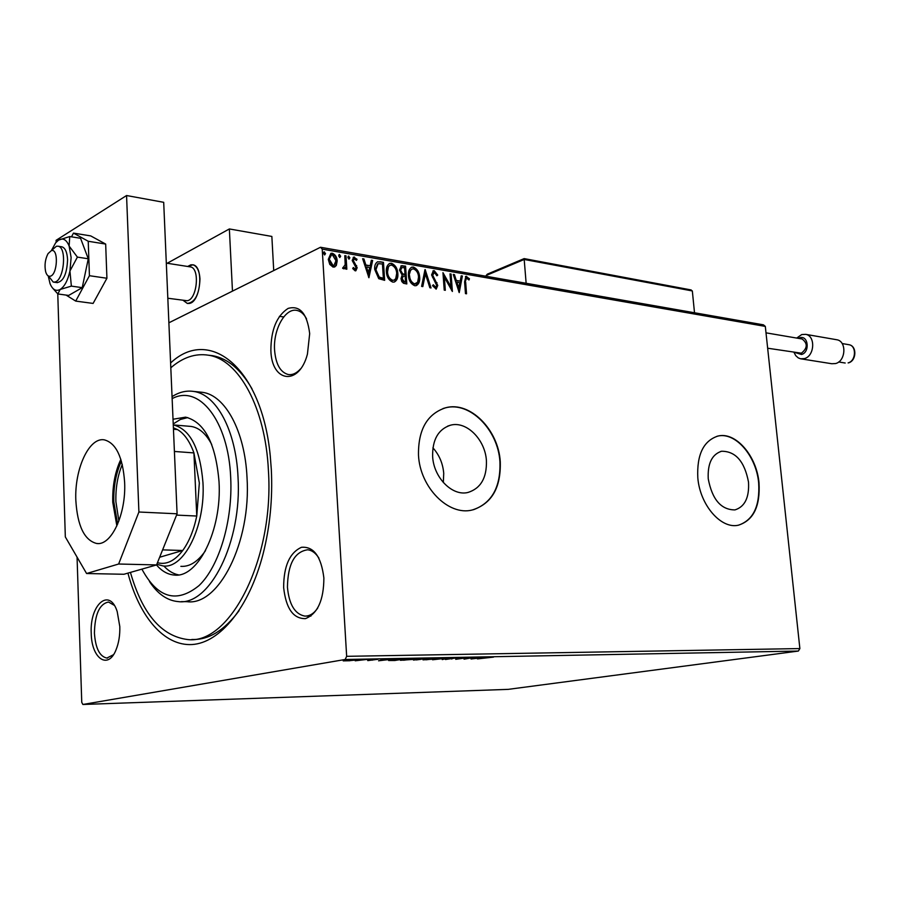 <?xml version="1.0" encoding="UTF-8"?>
<svg xmlns="http://www.w3.org/2000/svg" width="900" height="900" viewBox="0 0 900 900"><rect width="100%" height="100%" fill="white"/><g stroke="black" fill="none" stroke-linecap="round" stroke-linejoin="round"><path stroke-width="1.35" d="M170.606 362.981C209.441 326.205 261.889 367.504 270.259 455.906L271.316 469.485C272.756 498.623 269.977 526.871 263.014 554.22C249.143 607.59 220.028 642.791 192.105 644.535C164.093 646.2 139.433 616.804 127.935 573.12M191.801 639.484L191.869 639.484C208.519 640.148 224.257 630.551 239.085 610.684M309.679 333.619L307.429 354.127C299.093 386.392 271.541 382.478 270.877 350.471C270.945 329.895 276.683 315.877 288.09 308.419C299.936 305.1 307.136 313.504 309.679 333.619M306.562 318.904C304.043 314.1 300.87 311.287 297.045 310.455C285.356 307.451 273.049 329.58 274.579 350.123C275.76 364.162 280.316 372.296 288.225 374.524C292.466 375.165 296.572 373.286 300.532 368.887M323.876 577.969C323.764 600.199 317.61 613.755 305.438 618.626C293.231 618.817 285.964 608.456 283.646 587.543C283.691 566.156 289.62 552.746 301.455 547.301C313.74 546.266 321.221 556.493 323.876 577.969M318.938 558.169C315.731 553.061 311.963 550.26 307.642 549.788C294.57 551.689 287.831 564.165 287.438 587.227C289.069 604.44 294.84 614.059 304.718 616.084C309.544 616.275 313.875 613.609 317.723 608.062M119.801 626.569C120.038 635.242 118.8 642.96 116.089 649.699C108.146 670.241 91.485 658.564 91.237 633.364C89.539 604.62 109.462 587.014 117.191 611.539L119.801 626.569M114.255 605.306L108.506 602.033C99.54 603.855 94.849 614.205 94.421 633.105C95.479 648.158 99.63 656.482 106.864 658.069L113.434 654.727M432.63 456.446C433.642 477.697 452.419 496.519 468.022 492.446C480.735 488.419 486.866 477.877 486.428 460.811C485.314 439.695 466.56 420.75 450.596 425.171C438.334 429.188 432.338 439.616 432.63 456.446M443.329 482.535L443.734 473.31C442.868 463.41 439.256 454.928 432.911 447.829M708.244 478.822C712.17 499.5 721.069 509.861 734.951 509.906C744.851 506.767 749.374 497.498 748.508 482.096C744.581 461.475 735.604 451.192 721.586 451.249C711.945 454.365 707.501 463.556 708.244 478.822M697.815 477.866C699.986 505.091 721.069 529.301 738.326 525.206C753.48 520.425 760.365 506.295 759.004 482.839C756.686 455.884 735.727 431.527 717.998 436.039C703.451 440.764 696.724 454.702 697.815 477.866M738.596 525.15C753.356 520.043 760.039 505.969 758.666 482.918C756.337 455.974 735.39 431.618 717.66 436.129L716.929 436.309M418.489 455.164C419.985 487.519 448.537 516.094 472.118 510.03C491.625 503.91 501.019 487.845 500.276 461.812C498.532 429.761 470.048 400.905 445.646 407.767C427.162 413.876 418.118 429.683 418.489 455.164M473.389 509.738C491.895 502.954 500.749 487.012 499.939 461.914C498.206 429.863 469.71 401.017 445.309 407.88L443.036 408.532M349.942 660.735L343.204 660.87L353.925 659.554L355.804 659.633L354.139 660.206L349.931 660.611M367.864 659.317L355.207 660.803L367.864 659.317M367.74 660.6L378.113 659.273L367.718 660.341M402.829 658.654L406.429 658.586L394.74 660.51L388.553 660.488L402.829 658.654M429.165 658.17L413.471 660.071L429.165 658.17M449.303 657.788L442.226 659.587L446.344 658.249L432.562 659.779L449.303 657.788M474.806 657.315L464.051 659.16L465.649 657.911L455.715 659.317L467.561 657.45L465.964 658.71L474.806 657.315M486.416 657.641L477.428 658.901L493.526 657.113L486.405 657.495M798.356 651.06L508.129 689.366L82.879 704.475L345.161 659.486L346.657 656.325L799.875 648.574L798.356 651.06L345.161 659.486M471.037 659.025L478.136 657.248L487.507 657.079L471.037 658.98M458.966 657.562L445.421 659.498L458.966 657.562M437.152 658.845L423.011 659.869L437.558 657.967L439.729 658.058L437.141 658.665M414.765 659.273L400.433 660.308L415.001 658.384L417.262 658.485L414.743 659.092M378.608 660.825L384.998 658.991L395.269 658.8L378.608 660.78M370.935 659.374L368.527 659.543L370.935 659.239M361.474 659.554L359.044 659.722L361.463 659.408M345.848 659.846L343.395 660.015L345.836 659.7M336.308 265.489L333.169 267.165L329.76 264.398L328.286 259.403L330.93 253.316L332.325 253.249C335.363 254.565 336.983 257.119 337.185 260.921L336.308 265.489L334.519 267.086M346.005 255.847L346.838 269.213L345.634 269.01L345.521 267.041L344.093 268.864L342.619 268.29L345.184 264.69L344.801 255.645L346.005 255.847L345.375 256.151L346.185 269.1M355.129 270.821L352.71 268.549L353.34 267.514L355.275 269.168L355.984 267.581L352.204 260.494L353.7 257.119L357.03 259.301L356.423 260.415L354.274 258.761L353.396 260.629L357.176 267.716L355.838 270.799L355.129 270.821M379.969 261.731L383.468 262.339L384.66 280.316L378.743 278.696L374.749 269.516C374.355 265.86 375.3 263.284 377.584 261.776L383.468 262.339M405.574 266.164L406.8 283.961L403.493 283.264L401.805 281.565L401.006 278.629L402.131 275.062L399.488 270.113L401.423 265.702L405.574 266.164L404.933 266.456L406.125 283.849M425.171 269.561L431.044 287.955L429.84 287.752L425.385 273.791L422.82 286.594L421.605 286.391L424.969 269.651M450.022 273.859L451.103 274.05L452.385 291.465L444.375 277.267L445.32 290.295L444.229 290.115L442.957 272.644L450.979 286.819L450.022 273.859M465.671 282.274L466.537 293.794L465.469 293.614L464.591 281.925L465.885 276.334L469.44 278.752L468.99 279.979L466.459 278.1L465.03 282.555L465.863 293.681M168.874 322.808L320.501 247.264L763.425 324.832L765.315 326.396L322.223 249.12L346.657 656.325M765.315 326.396L799.875 648.574M459.225 292.59L453.262 274.421L454.433 274.624L456.289 280.44L460.215 281.104L461.228 275.805L462.386 276.007L459.225 292.59M434.25 270.686L437.738 275.062L436.905 275.805L434.464 272.498L432.675 275.13L437.76 285.446L436.196 289.103L432.529 285.694L433.305 284.76L435.825 287.314L436.669 285.345L431.572 274.916L433.406 270.72L434.25 270.686L433.609 270.968L437.085 275.344L437.738 275.062M419.67 277.256C420.041 281.34 418.894 284.141 416.216 285.649L414.799 285.727C410.85 283.984 408.735 280.553 408.442 275.445C408.094 271.418 409.219 268.65 411.84 267.142L413.404 267.075C417.274 268.852 419.366 272.239 419.67 277.256L416.25 285.637M397.845 273.566C398.205 277.684 397.035 280.507 394.312 282.037L392.827 282.116C388.811 280.35 386.651 276.885 386.37 271.71C386.021 267.671 387.18 264.881 389.846 263.351L391.478 263.273C395.426 265.072 397.541 268.504 397.845 273.566L396.529 279.236L394.38 282.015M368.921 277.729L362.644 258.727L363.926 258.952L365.873 265.028L370.159 265.759L371.351 260.235L372.623 260.46L368.921 277.729M349.875 257.794L348.975 259.144L347.884 257.445L348.48 256.118L349.875 257.794L349.009 259.144M340.684 256.207L339.772 257.558L338.67 255.859L339.277 254.52L340.684 256.207L339.806 257.558M325.519 253.586L324.585 254.947L323.483 253.237L324.101 251.888L325.519 253.586L324.641 254.959M82.879 704.475L81.754 702.349L77.062 557.123M322.223 249.12L320.501 247.264M251.977 388.777C240.761 369.439 227.7 358.414 212.771 355.714L208.631 355.23M465.424 276.57L466.673 276.311M466.02 276.581L468.787 279.023L469.44 278.752M466.065 278.347L465.03 282.555M453.397 274.838L454.433 274.624M453.791 274.905L455.636 280.71L456.289 280.44M455.636 280.71L460.215 281.104M461.16 276.176L462.386 276.007M461.745 276.278L458.786 291.746M456.885 282.296L456.233 282.566L458.168 288.652L459.889 282.803L456.885 282.296L458.82 288.382M450.045 274.252L451.103 274.05M450.45 274.331L451.642 290.498M444.645 290.183L443.723 277.537L444.375 277.267M443.048 273.847L450.326 287.089L450.979 286.819M433.418 272.767L432.675 275.13M432.034 275.411L432.517 277.189L433.159 276.907M432.517 277.189L436.365 282.96L437.006 282.69M436.365 282.96L437.119 285.727L437.76 285.446M437.119 285.727L436.05 289.136M432.81 285.345L434.745 287.606L435.386 287.325M434.745 287.606L435.577 287.347M432.889 270.979L433.609 270.968M424.777 270.608L430.267 287.82M422.246 286.504L425.385 273.791M411.165 267.446L413.404 267.075M412.762 267.356C416.632 269.134 418.725 272.531 419.029 277.537M411.694 269.246L409.59 271.294L408.926 275.918C409.162 279.968 410.85 282.724 413.978 284.175L415.699 283.849M409.567 275.636C409.815 279.686 411.491 282.442 414.619 283.894L417.623 282.24L418.556 277.076C418.32 273.06 416.655 270.338 413.572 268.898L411.885 269.134L410.479 270.529L408.926 275.918M413.978 284.175L414.619 283.894M400.871 265.972L402.626 265.657M401.985 265.95L404.933 266.456M401.377 267.806L399.983 270.596L401.985 274.084L404.381 274.691L405.022 274.41L404.561 267.795L401.816 267.559L400.624 270.304L402.626 273.791L405.022 274.41M402.817 276.368L401.501 279.067L403.718 282.037L405.54 281.947L405.146 276.233L403.245 276.131L402.142 278.786L404.359 281.745L405.54 281.947M403.718 282.037L404.359 281.745M401.501 279.067L402.142 278.786M401.985 274.084L402.626 273.791M399.983 270.596L400.624 270.304M389.149 263.666L391.478 263.273M390.836 263.565C394.785 265.365 396.911 268.796 397.204 273.859M389.689 265.477L387.562 267.559L386.887 272.205C387.113 276.3 388.822 279.079 392.017 280.553L394.267 280.024L395.741 278.595L396.697 273.386C396.473 269.336 394.785 266.58 391.635 265.106L389.891 265.365L388.463 266.771L387.529 271.912C387.754 276.007 389.464 278.786 392.659 280.271L393.806 280.204M386.887 272.205L387.529 271.912M392.017 280.553L392.659 280.271M382.826 262.631L383.996 280.204M377.584 261.776L379.327 262.024M377.561 263.959L375.277 270.011L378.608 277.38L382.736 278.561L383.377 278.28L382.433 263.981L378.113 263.689L375.919 269.719L379.249 277.088L383.377 278.28M378.608 277.38L379.249 277.088M375.277 270.011L375.919 269.719M362.779 259.166L363.926 258.952M363.296 259.256L365.243 265.32L365.873 265.028M365.243 265.32L370.159 265.759M371.261 260.629L372.623 260.46M371.981 260.752L368.494 276.998M366.491 266.974L365.861 267.266L367.897 273.623L369.776 267.525L366.491 266.974L368.539 273.33M352.935 268.189L354.949 269.179M354.319 269.471L355.016 269.179M353.194 257.389L354.476 257.085M353.835 257.389L356.4 259.605L357.03 259.301M353.858 259.031L353.396 260.629M352.755 260.933L353.126 262.249L353.756 261.945M353.126 262.249L354.476 263.835L355.106 263.531M354.476 263.835L356.029 265.894L356.659 265.601M356.029 265.894L356.535 268.009L357.176 267.716M356.535 268.009L355.68 270.832M349.245 258.097L348.154 256.399L348.784 256.095M343.946 268.898L345.521 267.041M342.889 267.536L343.654 267.289M343.024 267.581L343.766 267.289M338.918 254.801L339.581 254.509M338.951 254.812L340.054 256.511M330.93 253.316L332.325 253.249M331.695 253.553C334.733 254.869 336.353 257.423 336.555 261.225L337.185 260.921M336.555 261.225L335.678 265.781M330.952 255.206L328.871 259.909L332.449 265.815L333.81 265.534M329.501 259.605L333.067 265.511L333.956 265.455L335.981 260.707L332.426 254.891L331.481 254.947L328.871 259.909M332.449 265.815L333.067 265.511M323.73 252.18L324.405 251.876M323.775 252.18L324.889 253.89M476.235 657.979L479.317 657.923L476.224 657.72M465.896 657.709L465.964 658.71M451.755 658.305L451.811 659.059M426.735 659.059L424.665 659.689L426.42 659.768L438.075 658.238L426.724 658.901M416.239 659.925L421.2 659.295L416.239 659.925M421.808 659.104L426.78 658.384L421.808 659.104M404.111 659.486L402.109 660.116L403.92 660.206L415.598 658.665L404.1 659.329M394.74 660.341L404.032 658.811L392.355 659.689L390.274 660.296L394.74 660.341M383.512 659.745L381.296 660.364L386.887 659.689L383.49 659.419M372.24 659.498L372.285 660.184M346.241 660.352L354.218 659.79L346.23 660.184M141.896 569.126C157.624 598.196 176.681 603.675 199.046 585.574C219.184 566.347 232.864 520.74 230.704 477.754C228.499 420.761 198.934 383.996 172.136 398.644M172.046 396.652C179.123 392.085 186.322 390.341 193.635 391.433C216.281 394.256 235.991 430.38 238.016 477.09C242.201 541.98 209.666 606.217 178.155 601.594C167.175 600.604 157.601 593.899 149.434 581.467M211.748 444.544C206.055 433.755 199.192 427.725 191.16 426.442L173.396 424.924C190.271 429.311 200.115 448.549 202.961 482.659C205.594 526.016 184.106 569.239 163.013 565.931L156.836 564.278M187.774 417.589L180.382 419.468L173.227 423.923M173.025 419.243L185.625 417.15C204.626 422.089 215.764 443.61 219.026 481.736C222.064 530.325 197.786 578.666 174.004 575.021C167.591 574.436 161.752 571.084 156.487 564.952M170.809 367.785C182.846 357.368 195.379 353.171 208.395 355.196C238.68 359.415 265.466 407.475 268.414 470.475C274.387 558.585 229.905 645.289 187.459 639.518C161.291 636.075 142.279 613.699 130.433 572.4M181.316 601.627L187.009 601.673C218.655 606.262 251.257 542.295 247.028 477.675C244.969 431.145 225.169 395.156 202.433 392.321L199.373 392.017M163.845 565.976C168.311 570.87 173.205 573.829 178.504 574.864M180.855 566.347C189.709 566.91 197.933 561.656 205.537 550.609M199.98 278.91C199.339 294.233 195.12 302.423 187.324 303.446L183.229 300.409L187.324 303.446L189.146 303.457C200.61 302.501 204.165 266.108 192.915 264.814C197.021 266.108 199.384 270.799 199.98 278.91M167.197 263.273L229.365 228.949L271.856 236.441L273.724 270.574M229.365 228.949L232.47 291.127M187.672 266.468L192.915 264.814L190.834 264.825L187.672 266.468M50.141 276.244C57.544 275.164 58.826 248.062 51.356 250.627L48.049 253.62C45.169 259.166 44.359 265.151 45.619 271.564C46.598 275.006 48.105 276.57 50.141 276.244M52.02 250.054L56.407 246.251L58.084 246.206C67.241 247.196 64.046 280.946 54.709 282.049L53.212 282.071L48.544 276.097M167.816 298.238L187.11 300.735C197.134 299.869 200.227 268.02 190.395 266.895L189.945 266.827M524.205 258.716L524.194 259.459L486.202 275.468L486.27 276.3M690.446 289.924L692.336 290.947L524.194 259.459L526.14 283.275M692.336 290.947L694.508 312.761M486.202 275.468L487.327 274.151L524.16 258.604L691.2 289.957M795.78 352.766L801.529 354.488C810.248 352.282 808.279 334.721 799.673 337.826L798.435 338.366M796.714 338.074L801.72 334.564L805.691 334.35C815.738 335.801 814.646 356.186 804.386 358.594L800.617 358.796L798.244 357.885L795.758 355.669L794.059 352.485M801.169 358.875L831.825 363.735L835.582 363.544C845.831 361.215 846.9 341.224 836.854 339.761L836.325 339.671M801.81 338.94L802.125 338.996C807.817 343.429 807.57 348.165 801.383 353.194L767.666 348.221M52.684 288.18L57.881 293.963L60.165 289.463C64.564 286.571 67.826 280.418 69.941 271.001L71.123 257.558L69.131 246.083L69.739 236.542L80.561 238.286L88.279 258.773L82.226 287.651L71.359 286.121L69.941 271.001L77.4 257.108L69.131 246.083C66.499 239.625 63 237.623 58.613 240.097L55.62 242.854L51.356 250.627M57.038 282.611C63.416 281.531 66.926 273.904 67.579 259.718C67.151 252.236 65.261 247.928 61.92 246.814L58.084 246.206M77.4 257.108L88.279 258.773M69.739 236.542L58.613 240.097M57.881 293.963L68.659 295.436L82.226 287.651M48.218 275.929L50.074 283.748C52.605 289.71 55.969 291.611 60.165 289.463L71.359 286.121M66.082 295.088L75.712 301.095L89.426 275.704L106.92 278.257L105.671 244.069L90.742 235.912L73.462 233.1L71.528 236.824M89.426 275.704L88.234 241.268L105.671 244.069M88.234 241.268L73.462 233.1M75.712 301.095L93.105 303.424L106.92 278.257M120.847 459.349C115.043 471.78 112.354 486.09 112.759 502.279L116.865 525.926M75.836 500.411C77.445 525.96 84.386 540.326 96.671 543.488C111.319 545.985 126.27 514.125 124.627 482.321C122.816 457.155 116.044 443.002 104.31 439.853C89.078 436.961 74.385 469.103 75.836 500.411M57.758 293.468L65.329 536.929L86.591 573.525L118.631 564.019L138.904 512.01L126.562 195.525L56.104 240.311L56.16 242.235M86.591 573.525L123.919 574.267L156.566 564.93L118.631 564.019M138.904 512.01L177.086 513.799L163.699 202.32L126.562 195.525M177.086 513.799L156.566 564.93M117.641 524.16L113.828 501.896C113.434 486.585 115.965 473.017 121.41 461.183M122.276 464.434C117.653 475.537 115.526 487.957 115.897 501.705L118.89 521.021M159.66 557.235L182.734 550.496C189.09 541.721 193.77 530.235 196.763 516.038L199.339 482.985L193.928 452.914C189.787 441.382 184.309 433.598 177.48 429.581L173.385 427.804M176.569 515.104L196.763 516.038L193.928 452.914L174.409 451.463M157.466 562.702C166.286 565.065 174.701 560.993 182.734 550.496L162.607 549.877M177.48 429.581L173.453 429.244M434.543 280.294L435.184 280.024M403.808 274.59L404.449 274.309M381.983 278.438L382.624 278.156M842.13 343.541L849.06 344.734C857.194 345.96 856.541 361.001 848.385 362.88L848.115 362.88C855.99 361.103 856.789 345.848 849.06 344.734L848.655 344.666M289.339 374.647L288.225 374.524M107.561 658.058L106.864 658.069M310.916 616.095L304.718 616.084M720.506 451.53L721.586 451.249M447.649 426.127L450.596 425.171M466.459 278.1L465.806 278.37M435.825 287.314L435.173 287.595M411.84 267.142L411.199 267.435M415.733 283.838L415.08 284.119M389.846 263.351L389.205 263.644M355.275 269.168L354.634 269.46M343.991 267.266L343.361 267.559M333.956 265.455L333.338 265.759M193.635 391.433L202.433 392.321M212.771 355.714L208.395 355.196M174.004 575.021L176.344 575.066M166.309 263.126L190.395 266.895M283.714 316.946L279.405 316.339M53.629 282.127L57.465 282.668M836.854 339.761L805.691 334.35M802.125 338.996L766.012 332.843M845.201 363.026L838.688 361.98M96.671 543.488L98.089 543.544"/></g></svg>
